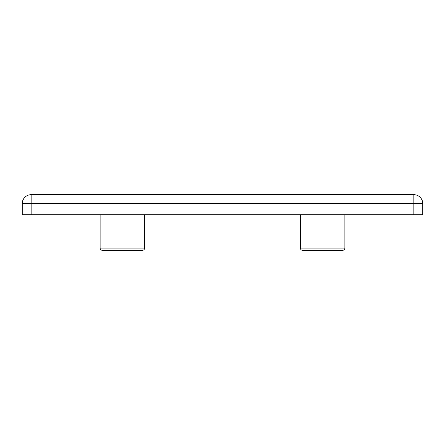 <?xml version="1.0" encoding="UTF-8"?>
<svg xmlns="http://www.w3.org/2000/svg" width="445" height="445" viewBox="0 0 445 445"><rect width="100%" height="100%" fill="white"/><g stroke="black" fill="none" stroke-linecap="round" stroke-linejoin="round"><path stroke-width="0.67" d="M100.125 214.713L100.125 248.088L144.625 248.088A2.225 2.225 0 0 1 142.4 250.312L102.35 250.312A2.225 2.225 0 0 1 100.125 248.088A2.225 2.225 0 0 0 102.35 250.312L104.575 250.312M142.4 250.312L140.175 250.312M300.375 214.713L300.375 248.088L344.875 248.088A2.225 2.225 0 0 1 342.65 250.312L302.6 250.312A2.225 2.225 0 0 1 300.375 248.088A2.225 2.225 0 0 0 302.6 250.312L304.825 250.312M342.65 250.312L340.425 250.312M344.875 248.088L344.875 214.713M144.625 248.088L144.625 214.713M31.15 194.688L413.85 194.688A8.9 8.9 0 0 1 422.75 203.588L22.25 203.588A8.9 8.9 0 0 1 31.15 194.688L31.15 214.713L22.25 214.713L22.25 203.588M31.15 214.713L422.75 214.713L422.75 203.588M413.85 214.713L413.85 194.688"/></g></svg>
